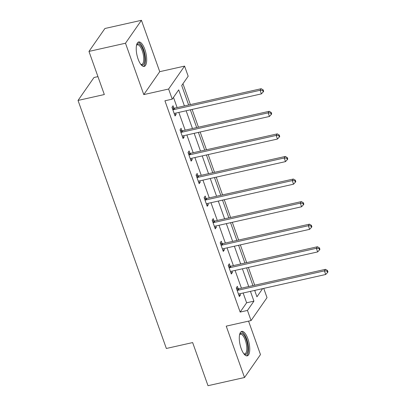 <?xml version="1.0" encoding="UTF-8"?>
<svg xmlns="http://www.w3.org/2000/svg" width="406" height="406" viewBox="0 0 406 406"><rect width="100%" height="100%" fill="white"/><g stroke="black" fill="none" stroke-linecap="round" stroke-linejoin="round"><path stroke-width="0.61" d="M247.878 338.787A12.54 4.578 77.4 0 0 241.768 331.382A12.54 4.578 77.4 0 0 241.149 348.45A12.54 4.578 77.4 0 0 247.259 355.854A12.54 4.578 77.4 0 0 247.878 338.787M144.82 49.359A12.54 4.578 77.4 0 0 138.71 41.955A12.54 4.578 77.4 0 0 138.091 59.027A12.54 4.578 77.4 0 0 144.201 66.432A12.54 4.578 77.4 0 0 144.82 49.359M263.722 288.387L267.021 297.644L251.065 320.567L247.457 310.438L253.928 301.145L250.446 291.366M97.947 76.622L93.989 77.51L78.033 100.434L166.353 348.47L192.647 342.578L208.004 385.7L244.524 377.509L260.479 354.585L248.563 321.131M78.033 100.434L104.327 94.537L88.97 51.415L104.926 28.491L141.445 20.3L125.49 43.224L143.785 94.598L168.617 89.031L184.573 66.102L188.181 76.232L181.71 85.529L188.643 104.992M143.785 94.598L159.736 71.674L141.445 20.3M159.736 71.674L184.573 66.102M254.699 285.2L248.381 267.452M246.66 262.621L240.342 244.879M238.621 240.047L232.303 222.3M230.583 217.474L224.264 199.727M222.544 194.9L216.225 177.153M214.505 172.322L208.187 154.574M206.466 149.748L200.148 132.001M198.427 127.174L192.109 109.427M190.394 104.596L182.959 83.732M88.97 51.415L125.49 43.224M254.856 290.95L255.328 290.27M184.415 105.936L178.691 89.863L172.225 99.16L164.922 100.795L240.154 312.077L246.62 302.785L243.138 293.005M241.423 288.179L235.099 270.432M233.384 265.6L227.061 247.853M225.345 243.027L219.022 225.279M217.306 220.453L210.983 202.706M209.268 197.874L202.949 180.127M201.229 175.301L194.91 157.553M193.19 152.727L186.872 134.98M185.151 130.148L178.833 112.406M177.112 107.575L173.474 97.364M173.875 108.097L173.042 105.753L171.961 107.301L175.057 115.984L176.133 114.436L175.661 113.117M181.913 130.671L181.081 128.326L180 129.879L183.091 138.563L184.172 137.01L183.7 135.69M189.952 153.245L189.12 150.905L188.039 152.453L191.13 161.136L192.211 159.588L191.739 158.264M197.991 175.823L197.159 173.479L196.078 175.027L199.168 183.71L200.249 182.162L199.777 180.837M206.03 198.397L205.197 196.052L204.116 197.605L207.207 206.284L208.288 204.736L207.816 203.416M214.069 220.971L213.236 218.631L212.155 220.179L215.246 228.862L216.327 227.314L215.855 225.99M222.107 243.549L221.275 241.205L220.194 242.752L223.285 251.436L224.366 249.888L223.894 248.563M230.146 266.123L229.309 263.778L228.233 265.326L231.324 274.009L232.405 272.462L231.933 271.142M238.185 288.696L237.348 286.357L236.272 287.905L239.362 296.588L240.443 295.035L239.971 293.716M251.065 320.567L226.233 326.14L244.524 377.509M240.154 312.077L247.457 310.438M172.225 99.16L168.617 89.031M254.669 290.422L256.942 296.806L262.631 288.636M190.358 109.818L196.682 127.565M198.397 132.392L204.72 150.139M206.436 154.97L212.759 172.717M214.475 177.544L220.793 195.291M222.513 200.117L228.832 217.865M230.552 222.696L236.871 240.443M238.591 245.27L244.909 263.017M246.63 267.843L252.948 285.591M248.726 286.54L242.407 268.792M240.687 263.966L234.369 246.219M232.648 241.387L226.33 223.64M224.609 218.814L218.291 201.066M216.571 196.24L210.252 178.493M208.532 173.661L202.213 155.914M200.493 151.088L194.175 133.341M192.454 128.514L186.136 110.767M246.62 302.785L253.928 301.145M174.626 114.776L176.133 114.436M182.664 137.35L184.172 137.01M190.703 159.923L192.211 159.588M198.737 182.502L200.249 182.162M206.776 205.076L208.288 204.736M214.815 227.649L216.327 227.314M222.853 250.228L224.366 249.888M230.892 272.802L232.405 272.462M238.931 295.375L240.443 295.035M172.799 109.645L173.042 109.681A1.609 1.421 -145.2 0 0 173.626 109.666L260.104 90.274L261.393 93.887L174.91 113.284A1.609 1.421 -145.2 0 0 174.402 113.507L174.22 113.644M172.149 107.834L174.118 108.133A1.609 1.421 -145.2 0 0 174.702 108.118L261.18 88.721L260.104 90.274L262.712 90.467L263.225 91.913L263.656 91.294L263.144 89.848L262.712 90.467M263.144 89.848L261.18 88.721M261.393 93.887L263.225 91.913M136.553 45.112A10.855 3.958 -102.6 0 1 136.589 45.051A10.855 3.958 -102.6 0 1 142.034 47.558A10.855 3.958 -102.6 0 1 144.754 60.824A10.855 3.958 -102.6 0 1 140.958 64.539A10.855 3.958 -102.6 0 1 140.902 64.498M140.75 64.295A10.048 3.664 77.4 0 0 141.755 64.427A10.048 3.664 77.4 0 0 143.694 60.514A10.048 3.664 77.4 0 0 141.912 49.862A10.048 3.664 77.4 0 0 137.355 44.812A10.048 3.664 77.4 0 0 136.502 45.36M143.47 66.437A12.459 4.547 77.4 0 0 145.414 61.768A12.459 4.547 77.4 0 0 143.44 49.136A12.459 4.547 77.4 0 0 138.05 42.26M239.616 334.539A10.855 3.958 -102.6 0 1 239.647 334.478A10.855 3.958 -102.6 0 1 246.254 339.695A10.855 3.958 -102.6 0 1 247.711 351.073A10.855 3.958 -102.6 0 1 244.016 353.961A10.855 3.958 -102.6 0 1 243.96 353.92M243.808 353.722A10.048 3.664 77.4 0 0 244.813 353.849A10.048 3.664 77.4 0 0 245.31 340.172A10.048 3.664 77.4 0 0 240.418 334.239A10.048 3.664 77.4 0 0 239.56 334.783M246.533 355.864A12.459 4.547 77.4 0 0 246.686 339.076A12.459 4.547 77.4 0 0 241.108 331.682M180.837 132.219L181.081 132.26A1.609 1.421 -145.2 0 0 181.665 132.239L268.143 112.848L269.432 116.466L182.949 135.858A1.609 1.421 -145.2 0 0 182.441 136.086L182.258 136.218M180.188 130.407L182.157 130.707A1.609 1.421 -145.2 0 0 182.741 130.691L269.219 111.3L268.143 112.848L270.751 113.041L271.264 114.487L271.695 113.868L271.183 112.421L270.751 113.041M271.183 112.421L269.219 111.3M269.432 116.466L271.264 114.487M188.876 154.798L189.12 154.833A1.609 1.421 -145.2 0 0 189.703 154.813L276.181 135.421L277.471 139.04L190.987 158.431A1.609 1.421 -145.2 0 0 190.48 158.66L190.297 158.792M188.227 152.981L190.196 153.285A1.609 1.421 -145.2 0 0 190.779 153.265L277.257 133.873L276.181 135.421L278.79 135.619L279.303 137.066L279.734 136.446L279.221 134.995L278.79 135.619M279.221 134.995L277.257 133.873M277.471 139.04L279.303 137.066M196.915 177.371L197.159 177.407A1.609 1.421 -145.2 0 0 197.742 177.392L284.22 157.995L285.509 161.613L199.026 181.01A1.609 1.421 -145.2 0 0 198.519 181.233L198.336 181.37M196.265 175.559L198.235 175.859A1.609 1.421 -145.2 0 0 198.818 175.844L285.296 156.447L284.22 157.995L286.829 158.193L287.341 159.639L287.773 159.02L287.26 157.574L286.829 158.193M287.26 157.574L285.296 156.447M285.509 161.613L287.341 159.639M204.954 199.945L205.197 199.985A1.609 1.421 -145.2 0 0 205.781 199.965L292.259 180.574L293.548 184.192L207.065 203.584A1.609 1.421 -145.2 0 0 206.558 203.812L206.375 203.944M204.304 198.133L206.273 198.432A1.609 1.421 -145.2 0 0 206.857 198.417L293.335 179.026L292.259 180.574L294.868 180.766L295.38 182.213L295.812 181.594L295.299 180.147L294.868 180.766M295.299 180.147L293.335 179.026M293.548 184.192L295.38 182.213M212.988 222.518L213.236 222.559A1.609 1.421 -145.2 0 0 213.815 222.539L300.298 203.147L301.587 206.766L215.104 226.157A1.609 1.421 -145.2 0 0 214.596 226.386L214.414 226.518M212.343 220.707L214.312 221.011A1.609 1.421 -145.2 0 0 214.896 220.991L301.374 201.599L300.298 203.147L302.906 203.34L303.419 204.791L303.85 204.167L303.338 202.721L302.906 203.34M303.338 202.721L301.374 201.599M301.587 206.766L303.419 204.791M221.026 245.097L221.275 245.133A1.609 1.421 -145.2 0 0 221.854 245.117L308.337 225.721L309.621 229.339L223.143 248.736A1.609 1.421 -145.2 0 0 222.635 248.959L222.452 249.096M220.382 243.285L222.351 243.585A1.609 1.421 -145.2 0 0 222.935 243.564L309.413 224.173L308.337 225.721L310.945 225.919L311.458 227.365L311.889 226.746L311.377 225.3L310.945 225.919M311.377 225.3L309.413 224.173M309.621 229.339L311.458 227.365M229.065 267.671L229.314 267.706A1.609 1.421 -145.2 0 0 229.892 267.691L316.375 248.299L317.659 251.918L231.181 271.309A1.609 1.421 -145.2 0 0 230.674 271.538L230.491 271.67M228.421 265.859L230.39 266.158A1.609 1.421 -145.2 0 0 230.973 266.143L317.451 246.746L316.375 248.299L318.984 248.492L319.497 249.939L319.928 249.32L319.415 247.873L318.984 248.492M319.415 247.873L317.451 246.746M317.659 251.918L319.497 249.939M237.104 290.244L237.353 290.285A1.609 1.421 -145.2 0 0 237.931 290.265L324.414 270.873L325.698 274.492L239.22 293.883A1.609 1.421 -145.2 0 0 238.713 294.111L238.53 294.243M236.459 288.433L238.429 288.737A1.609 1.421 -145.2 0 0 239.012 288.717L325.49 269.325L324.414 270.873L327.023 271.066L327.535 272.512L327.967 271.893L327.454 270.447L327.023 271.066M327.454 270.447L325.49 269.325M325.698 274.492L327.535 272.512M173.042 109.681L174.118 108.133M173.626 109.666L174.702 108.118M181.081 132.26L182.157 130.707M181.665 132.239L182.741 130.691M189.12 154.833L190.196 153.285M189.703 154.813L190.779 153.265M197.159 177.407L198.235 175.859M197.742 177.392L198.818 175.844M205.197 199.985L206.273 198.432M205.781 199.965L206.857 198.417M213.236 222.559L214.312 221.011M213.815 222.539L214.896 220.991M221.275 245.133L222.351 243.585M221.854 245.117L222.935 243.564M229.314 267.706L230.39 266.158M229.892 267.691L230.973 266.143M237.353 290.285L238.429 288.737M237.931 290.265L239.012 288.717"/></g></svg>
